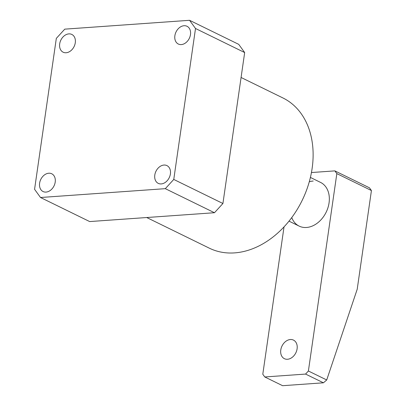<?xml version="1.0" encoding="UTF-8"?>
<svg xmlns="http://www.w3.org/2000/svg" width="406" height="406" viewBox="0 0 406 406"><rect width="100%" height="100%" fill="white"/><g stroke="black" fill="none" stroke-linecap="round" stroke-linejoin="round"><path stroke-width="0.61" d="M241.078 77.48L282.901 97.947A83.636 62.346 116.1 0 1 312.128 168.388A83.636 62.346 116.1 0 1 209.364 248.188L146.718 217.525M170.398 173.935A9.886 7.369 116.1 0 1 158.254 183.365A9.886 7.369 116.1 0 1 154.798 175.042A9.886 7.369 116.1 0 1 166.942 165.607A9.886 7.369 116.1 0 1 170.398 173.935M55.206 182.101A9.886 7.369 116.1 0 1 43.061 191.53A9.886 7.369 116.1 0 1 39.605 183.207A9.886 7.369 116.1 0 1 51.75 173.778A9.886 7.369 116.1 0 1 55.206 182.101M75.283 42.767A9.886 7.369 116.1 0 1 63.138 52.196A9.886 7.369 116.1 0 1 59.682 43.873A9.886 7.369 116.1 0 1 71.826 34.444A9.886 7.369 116.1 0 1 75.283 42.767M190.475 34.601A9.886 7.369 116.1 0 1 178.33 44.031A9.886 7.369 116.1 0 1 174.874 35.708A9.886 7.369 116.1 0 1 187.019 26.278A9.886 7.369 116.1 0 1 190.475 34.601M34.571 189.308L56.322 38.367L64.777 29.146L189.566 20.3L238.728 44.361L244.671 52.557L222.919 203.502L214.464 212.724L89.675 221.569L40.514 197.509L34.571 189.308M244.671 52.557L195.514 28.496L173.763 179.442L222.919 203.502M195.514 28.496L189.566 20.3M214.464 212.724L165.308 188.663L40.514 197.509M165.308 188.663L173.763 179.442M280.779 349.972A10.338 7.709 -63.9 0 0 284.393 358.681A10.338 7.709 -63.9 0 0 297.101 348.815A10.338 7.709 -63.9 0 0 293.487 340.106A10.338 7.709 -63.9 0 0 280.779 349.972M320.131 182.208A24.33 18.138 116.1 0 1 322.095 183.289A24.33 18.138 116.1 0 1 327.606 208.755A24.33 18.138 116.1 0 1 306.51 227.477A24.33 18.138 116.1 0 1 300.805 226.787A24.33 18.138 116.1 0 1 291.752 217.591M264.778 376.966L305.576 374.073L308.393 371.003L336.838 173.611L334.854 170.88L369.45 187.811L371.429 190.546L357.209 289.239L326.713 379.97L323.42 382.807L282.622 385.7L264.778 376.966L262.794 374.236L284.027 226.888M311.443 172.54L334.854 170.88M309.281 181.781A24.33 18.138 116.1 0 1 313.204 181.035M323.42 382.807L305.576 374.073M308.393 371.003L326.713 379.97M371.429 190.546L336.838 173.611M289.011 221.143L299.161 226.112A24.33 18.138 -63.9 0 0 300.805 226.787A24.33 18.138 -63.9 0 0 326.145 212.231A24.33 18.138 -63.9 0 0 322.095 183.289A24.33 18.138 -63.9 0 0 320.963 182.614A24.33 18.138 -63.9 0 0 320.552 182.406L310.402 177.437"/></g></svg>
